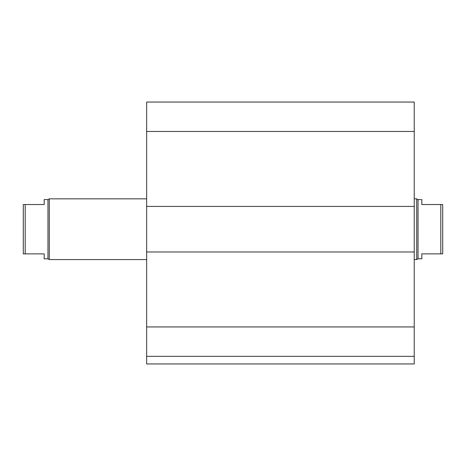 <?xml version="1.0" encoding="UTF-8"?>
<svg xmlns="http://www.w3.org/2000/svg" width="466" height="466" viewBox="0 0 466 466"><rect width="100%" height="100%" fill="white"/><g stroke="black" fill="none" stroke-linecap="round" stroke-linejoin="round"><path stroke-width="0.7" d="M414.233 356.35L146.65 356.35L146.65 363.946L414.233 363.946L414.233 102.054L146.65 102.054L146.65 131.47L414.233 131.47M146.65 356.35L146.65 251.978L414.233 251.978M146.65 251.978L146.65 206.432L414.233 206.432M146.65 206.432L146.65 131.47M440.801 253.877L442.7 253.877L442.7 204.533L440.801 204.533L440.801 253.877L421.823 253.877L421.823 258.811L418.031 258.811L416.715 259.568L416.715 198.842L414.233 198.842M440.801 204.533L421.823 204.533L421.823 199.599L418.031 199.599L418.031 258.811M44.177 204.533L23.3 204.533L23.3 253.877L44.177 253.877L44.177 258.811L47.969 258.811L47.969 199.599L44.177 199.599L44.177 204.533M25.199 253.877L25.199 204.533M146.65 198.842L49.285 198.842L49.285 259.568L146.65 259.568M47.969 199.599L49.285 198.842M146.65 326.94L414.233 326.94M418.031 199.599L416.715 198.842M416.715 259.568L414.233 259.568M47.969 258.811L49.285 259.568"/></g></svg>
